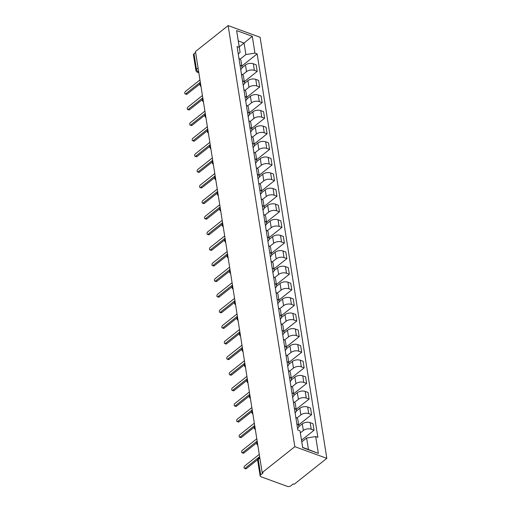 <?xml version="1.0" encoding="UTF-8"?>
<svg xmlns="http://www.w3.org/2000/svg" width="512" height="512" viewBox="0 0 512 512"><rect width="100%" height="100%" fill="white"/><g stroke="black" fill="none" stroke-linecap="round" stroke-linejoin="round"><path stroke-width="0.77" d="M262.157 472.608L263.091 472.947L260.691 474.854A2.445 1.37 171 0 0 260.141 475.917A2.445 1.37 171 0 0 261.005 476.762L287.392 486.4A2.445 1.37 171 0 0 290.803 485.85L293.21 483.949L294.138 484.288L326.816 458.349L260.122 37.28L228.141 25.6L294.835 446.675L262.157 472.608L195.469 51.539L228.141 25.6M198.074 68L196.454 69.286A2.445 1.37 -9 0 0 195.904 70.349L193.446 54.848A2.445 1.37 -9 0 1 193.997 53.779L196.454 69.286A2.445 1.44 51.6 0 0 198.637 71.968L198.707 71.994M195.616 52.499L193.997 53.779M326.816 458.349L294.835 446.675M300.352 432.877L303.347 430.496A5.626 3.149 -9 0 1 311.2 429.235L314.042 430.272L312.998 423.674L310.157 422.63A5.626 3.149 171 0 0 302.304 423.891L298.797 426.675M297.568 428.384L297.562 428.39A5.626 3.149 -9 0 0 298.835 425.939A5.626 3.149 -9 0 0 296.864 424M301.53 440.205L314.042 430.272M298.835 425.939L297.786 419.334A5.626 3.149 171 0 0 295.821 417.395M296.947 418.01L300.877 414.893A5.626 3.149 -9 0 1 308.73 413.632L311.571 414.669L310.528 408.07L307.686 407.027A5.626 3.149 171 0 0 299.834 408.288L296.326 411.072M294.394 408.397A5.626 3.149 -9 0 1 296.365 410.336A5.626 3.149 -9 0 1 295.098 412.781L295.091 412.787M298.669 424.909L311.571 414.669M296.365 410.336L295.315 403.731A5.626 3.149 171 0 0 293.35 401.798M294.477 402.406L298.406 399.29A5.626 3.149 -9 0 1 306.259 398.029L309.101 399.066L308.058 392.467L305.21 391.43A5.626 3.149 171 0 0 297.363 392.691L293.856 395.469M291.923 392.794A5.626 3.149 -9 0 1 293.888 394.733A5.626 3.149 -9 0 1 292.627 397.178L292.621 397.184M296.198 409.306L309.101 399.066M293.888 394.733L292.845 388.134A5.626 3.149 171 0 0 290.88 386.195M292.006 386.81L295.936 383.686A5.626 3.149 -9 0 1 303.789 382.426L306.63 383.462L305.587 376.864L302.739 375.827A5.626 3.149 171 0 0 294.893 377.088L291.386 379.866M290.157 381.574L290.15 381.581A5.626 3.149 -9 0 0 291.418 379.13A5.626 3.149 -9 0 0 289.453 377.19M293.728 393.702L306.63 383.462M291.418 379.13L290.374 372.531A5.626 3.149 171 0 0 288.41 370.592M289.536 371.206L293.466 368.083A5.626 3.149 -9 0 1 301.312 366.822L304.16 367.859L303.11 361.261L300.269 360.224A5.626 3.149 171 0 0 292.416 361.485L288.915 364.269M287.686 365.971L287.674 365.978A5.626 3.149 -9 0 0 288.947 363.526A5.626 3.149 -9 0 0 286.982 361.587M291.258 378.106L304.16 367.859M288.947 363.526L287.904 356.928A5.626 3.149 171 0 0 285.933 354.989M287.066 355.603L290.995 352.48A5.626 3.149 -9 0 1 298.842 351.219L301.69 352.256L300.64 345.658L297.798 344.621A5.626 3.149 171 0 0 289.946 345.882L286.438 348.666M285.21 350.368L285.203 350.374A5.626 3.149 -9 0 0 286.477 347.923A5.626 3.149 -9 0 0 284.512 345.984M288.787 362.502L301.69 352.256M286.477 347.923L285.434 341.325A5.626 3.149 171 0 0 283.462 339.386M284.589 340L288.525 336.877A5.626 3.149 -9 0 1 296.371 335.616L299.219 336.659L298.17 330.054L295.328 329.018A5.626 3.149 171 0 0 287.475 330.278L283.968 333.062M282.035 330.381A5.626 3.149 -9 0 1 284.006 332.32A5.626 3.149 -9 0 1 282.739 334.765L282.733 334.771M286.317 346.899L299.219 336.659M284.006 332.32L282.957 325.722A5.626 3.149 171 0 0 280.992 323.782M282.118 324.397L286.048 321.274A5.626 3.149 -9 0 1 293.901 320.013L296.742 321.056L295.699 314.451L292.858 313.414A5.626 3.149 171 0 0 285.005 314.675L281.498 317.459M280.269 319.168L280.262 319.168A5.626 3.149 -9 0 0 281.536 316.717A5.626 3.149 -9 0 0 279.565 314.778M283.84 331.296L296.742 321.056M281.536 316.717L280.486 310.118A5.626 3.149 171 0 0 278.522 308.179M279.648 308.794L283.578 305.67A5.626 3.149 -9 0 1 291.43 304.41L294.272 305.453L293.229 298.848L290.387 297.811A5.626 3.149 171 0 0 282.534 299.072L279.027 301.856M277.094 299.181A5.626 3.149 -9 0 1 279.066 301.114A5.626 3.149 -9 0 1 277.798 303.565L277.792 303.571M281.37 315.693L294.272 305.453M279.066 301.114L278.016 294.515A5.626 3.149 171 0 0 276.051 292.576M277.178 293.19L281.107 290.074A5.626 3.149 -9 0 1 288.96 288.813L291.802 289.85L290.758 283.245L287.91 282.208A5.626 3.149 171 0 0 280.064 283.469L276.557 286.253M275.328 287.962L275.322 287.968A5.626 3.149 -9 0 0 276.589 285.517A5.626 3.149 -9 0 0 274.624 283.578M278.899 300.09L291.802 289.85M276.589 285.517L275.546 278.912A5.626 3.149 171 0 0 273.581 276.973M274.707 277.587L278.637 274.47A5.626 3.149 -9 0 1 286.49 273.21L289.331 274.246L288.288 267.642L285.44 266.605A5.626 3.149 171 0 0 277.594 267.866L274.086 270.65M272.858 272.358L272.851 272.365A5.626 3.149 -9 0 0 274.118 269.914A5.626 3.149 -9 0 0 272.154 267.974M276.429 284.486L289.331 274.246M274.118 269.914L273.075 263.309A5.626 3.149 171 0 0 271.11 261.37M272.237 261.984L276.166 258.867A5.626 3.149 -9 0 1 284.019 257.606L286.861 258.643L285.818 252.045L282.97 251.002A5.626 3.149 171 0 0 275.123 252.262L271.616 255.046M269.683 252.371A5.626 3.149 -9 0 1 271.648 254.31A5.626 3.149 -9 0 1 270.387 256.755L270.374 256.762M273.958 268.883L286.861 258.643M271.648 254.31L270.605 247.706A5.626 3.149 171 0 0 268.634 245.766M269.766 246.381L273.696 243.264A5.626 3.149 -9 0 1 281.542 242.003L284.39 243.04L283.341 236.442L280.499 235.398A5.626 3.149 171 0 0 272.646 236.659L269.146 239.443M267.917 241.152L267.904 241.158A5.626 3.149 -9 0 0 269.178 238.707A5.626 3.149 -9 0 0 267.213 236.768M271.488 253.28L284.39 243.04M269.178 238.707L268.134 232.102A5.626 3.149 171 0 0 266.163 230.163M267.29 230.778L271.226 227.661A5.626 3.149 -9 0 1 279.072 226.4L281.92 227.437L280.87 220.838L278.029 219.795A5.626 3.149 171 0 0 270.176 221.056L266.669 223.84M264.742 221.165A5.626 3.149 -9 0 1 266.707 223.104A5.626 3.149 -9 0 1 265.44 225.549L265.434 225.555M269.018 237.677L281.92 227.437M266.707 223.104L265.664 216.499A5.626 3.149 171 0 0 263.693 214.566M264.819 215.174L268.755 212.058A5.626 3.149 -9 0 1 276.602 210.797L279.45 211.834L278.4 205.235L275.558 204.192A5.626 3.149 171 0 0 267.706 205.459L264.198 208.237M262.97 209.946L262.963 209.952A5.626 3.149 -9 0 0 264.237 207.501A5.626 3.149 -9 0 0 262.266 205.562M266.547 222.074L279.45 211.834M264.237 207.501L263.187 200.902A5.626 3.149 171 0 0 261.222 198.963M262.349 199.578L266.278 196.454A5.626 3.149 -9 0 1 274.131 195.194L276.973 196.23L275.93 189.632L273.088 188.595A5.626 3.149 171 0 0 265.235 189.856L261.728 192.634M259.795 189.958A5.626 3.149 -9 0 1 261.766 191.898A5.626 3.149 -9 0 1 260.499 194.342L260.493 194.349M264.07 206.47L276.973 196.23M261.766 191.898L260.717 185.299A5.626 3.149 171 0 0 258.752 183.36M259.878 183.974L263.808 180.851A5.626 3.149 -9 0 1 271.661 179.59L274.502 180.627L273.459 174.029L270.618 172.992A5.626 3.149 171 0 0 262.765 174.253L259.258 177.037M258.029 178.739L258.022 178.746A5.626 3.149 -9 0 0 259.296 176.294A5.626 3.149 -9 0 0 257.325 174.355M261.6 190.874L274.502 180.627M259.296 176.294L258.246 169.696A5.626 3.149 171 0 0 256.282 167.757M257.408 168.371L261.338 165.248A5.626 3.149 -9 0 1 269.19 163.987L272.032 165.024L270.989 158.426L268.141 157.389A5.626 3.149 171 0 0 260.294 158.65L256.787 161.434M255.558 163.136L255.552 163.142A5.626 3.149 -9 0 0 256.819 160.691A5.626 3.149 -9 0 0 254.854 158.752M259.13 175.27L272.032 165.024M256.819 160.691L255.776 154.093A5.626 3.149 171 0 0 253.811 152.154M254.938 152.768L258.867 149.645A5.626 3.149 -9 0 1 266.72 148.384L269.562 149.427L268.518 142.822L265.67 141.786A5.626 3.149 171 0 0 257.824 143.046L254.317 145.83M252.384 143.149A5.626 3.149 -9 0 1 254.349 145.088A5.626 3.149 -9 0 1 253.088 147.533L253.082 147.539M256.659 159.667L269.562 149.427M254.349 145.088L253.306 138.49A5.626 3.149 171 0 0 251.341 136.55M252.467 137.165L256.397 134.042A5.626 3.149 -9 0 1 264.25 132.781L267.091 133.824L266.048 127.219L263.2 126.182A5.626 3.149 171 0 0 255.354 127.443L251.846 130.227M249.914 127.546A5.626 3.149 -9 0 1 251.878 129.485A5.626 3.149 -9 0 1 250.618 131.936L250.605 131.936M254.189 144.064L267.091 133.824M251.878 129.485L250.835 122.886A5.626 3.149 171 0 0 248.864 120.947M249.997 121.562L253.926 118.438A5.626 3.149 -9 0 1 261.773 117.178L264.621 118.221L263.571 111.616L260.73 110.579A5.626 3.149 171 0 0 252.877 111.84L249.376 114.624M247.443 111.949A5.626 3.149 -9 0 1 249.408 113.882A5.626 3.149 -9 0 1 248.147 116.333L248.134 116.339M251.718 128.461L264.621 118.221M249.408 113.882L248.365 107.283A5.626 3.149 171 0 0 246.394 105.344M247.52 105.958L251.456 102.842A5.626 3.149 -9 0 1 259.302 101.574L262.15 102.618L261.101 96.013L258.259 94.976A5.626 3.149 171 0 0 250.406 96.237L246.899 99.021M245.67 100.73L245.664 100.736A5.626 3.149 -9 0 0 246.938 98.285A5.626 3.149 -9 0 0 244.973 96.346M249.248 112.858L262.15 102.618M246.938 98.285L245.894 91.68A5.626 3.149 171 0 0 243.923 89.741M245.05 90.355L248.979 87.238A5.626 3.149 -9 0 1 256.832 85.978L259.68 87.014L258.63 80.41L255.789 79.373A5.626 3.149 171 0 0 247.936 80.634L244.429 83.418M243.2 85.126L243.194 85.133A5.626 3.149 -9 0 0 244.467 82.682A5.626 3.149 -9 0 0 242.496 80.742M246.778 97.254L259.68 87.014M244.467 82.682L243.418 76.077A5.626 3.149 171 0 0 241.453 74.138M242.579 74.752L246.509 71.635A5.626 3.149 -9 0 1 254.362 70.374L257.203 71.411L256.16 64.806L253.318 63.77A5.626 3.149 171 0 0 245.466 65.03L241.958 67.814M240.73 69.523L240.723 69.53A5.626 3.149 -9 0 0 241.997 67.078A5.626 3.149 -9 0 0 240.026 65.139M244.301 81.651L257.203 71.411M241.997 67.078L240.947 60.474A5.626 3.149 171 0 0 238.982 58.534M306.63 438.022L315.68 436.57L318.342 453.37L302.675 447.648L300.013 430.848L302.675 447.411L308.454 449.523L306.63 438.022L301.792 441.862M239.238 46.893L244.077 43.053L238.298 40.941L240.115 52.442L239.277 47.386L237.088 46.579L297.824 430.048L300.013 430.848M239.277 47.386L236.621 30.579L252.282 36.301L254.944 53.101L245.901 54.554L244.077 43.053L252.282 36.301M315.68 436.57L317.869 437.37L257.133 53.901L254.944 53.101M240.109 59.149L245.901 54.554M240.115 52.442L238.253 53.926M241.83 66.048L257.133 53.901M318.342 453.37L308.454 449.523M238.298 40.941L236.621 30.579M257.683 459.648L246.368 468.627A1.408 0.819 110.1 0 1 245.709 468.8L244.493 468.358A1.408 0.819 -69.9 0 0 245.158 468.186L259.635 456.691M259.27 454.394L244.794 465.888A1.408 0.819 -69.9 0 0 244.083 467.264A1.408 0.819 -69.9 0 0 244.493 468.358M256.762 442.816L243.898 453.024A1.408 0.819 110.1 0 1 243.232 453.197L242.022 452.755A1.408 0.819 -69.9 0 0 242.688 452.582L257.165 441.088M256.8 438.79L242.323 450.285A1.408 0.819 -69.9 0 0 241.613 451.661A1.408 0.819 -69.9 0 0 242.022 452.755M254.291 427.213L241.427 437.421A1.408 0.819 110.1 0 1 240.762 437.594L239.552 437.152A1.408 0.819 -69.9 0 0 240.218 436.979L254.694 425.491M254.33 423.187L239.853 434.682A1.408 0.819 -69.9 0 0 239.142 436.058A1.408 0.819 -69.9 0 0 239.552 437.152M251.821 411.61L238.957 421.824A1.408 0.819 110.1 0 1 238.291 421.99L237.082 421.549A1.408 0.819 -69.9 0 0 237.747 421.376L252.224 409.888M251.859 407.584L237.382 419.078A1.408 0.819 -69.9 0 0 236.666 420.454A1.408 0.819 -69.9 0 0 237.082 421.549M249.35 396.006L236.486 406.221A1.408 0.819 110.1 0 1 235.821 406.387L234.611 405.946A1.408 0.819 -69.9 0 0 235.27 405.773L249.754 394.285M249.389 391.981L234.912 403.475A1.408 0.819 -69.9 0 0 234.195 404.858A1.408 0.819 -69.9 0 0 234.611 405.946M246.88 380.403L234.016 390.618A1.408 0.819 110.1 0 1 233.35 390.784L232.141 390.342A1.408 0.819 -69.9 0 0 232.8 390.176L247.283 378.682M246.918 376.378L232.435 387.872A1.408 0.819 -69.9 0 0 231.725 389.254A1.408 0.819 -69.9 0 0 232.141 390.342M244.41 364.8L231.546 375.014A1.408 0.819 110.1 0 1 230.88 375.181L229.664 374.739A1.408 0.819 -69.9 0 0 230.33 374.573L244.813 363.078M244.448 360.774L229.965 372.269A1.408 0.819 -69.9 0 0 229.254 373.651A1.408 0.819 -69.9 0 0 229.664 374.739M241.933 349.203L229.069 359.411A1.408 0.819 110.1 0 1 228.41 359.578L227.194 359.136A1.408 0.819 -69.9 0 0 227.859 358.97L242.336 347.475M241.978 345.178L227.494 356.666A1.408 0.819 -69.9 0 0 226.784 358.048A1.408 0.819 -69.9 0 0 227.194 359.136M239.462 333.6L226.598 343.808A1.408 0.819 110.1 0 1 225.939 343.981L224.723 343.533A1.408 0.819 -69.9 0 0 225.389 343.366L239.866 331.872M239.501 329.574L225.024 341.062A1.408 0.819 -69.9 0 0 224.314 342.445A1.408 0.819 -69.9 0 0 224.723 343.533M236.992 317.997L224.128 328.205A1.408 0.819 110.1 0 1 223.462 328.378L222.253 327.93A1.408 0.819 -69.9 0 0 222.918 327.763L237.395 316.269M237.03 313.971L222.554 325.459A1.408 0.819 -69.9 0 0 221.843 326.842A1.408 0.819 -69.9 0 0 222.253 327.93M234.522 302.394L221.658 312.602A1.408 0.819 110.1 0 1 220.992 312.774L219.782 312.333A1.408 0.819 -69.9 0 0 220.448 312.16L234.925 300.666M234.56 298.368L220.083 309.862A1.408 0.819 -69.9 0 0 219.366 311.238A1.408 0.819 -69.9 0 0 219.782 312.333M232.051 286.79L219.187 296.998A1.408 0.819 110.1 0 1 218.522 297.171L217.312 296.73A1.408 0.819 -69.9 0 0 217.978 296.557L232.454 285.062M232.09 282.765L217.613 294.259A1.408 0.819 -69.9 0 0 216.896 295.635A1.408 0.819 -69.9 0 0 217.312 296.73M229.581 271.187L216.717 281.395A1.408 0.819 110.1 0 1 216.051 281.568L214.842 281.126A1.408 0.819 -69.9 0 0 215.501 280.954L229.984 269.459M229.619 267.162L215.142 278.656A1.408 0.819 -69.9 0 0 214.426 280.032A1.408 0.819 -69.9 0 0 214.842 281.126M227.11 255.584L214.246 265.792A1.408 0.819 110.1 0 1 213.581 265.965L212.371 265.523A1.408 0.819 -69.9 0 0 213.03 265.35L227.514 253.856M227.149 251.558L212.666 263.053A1.408 0.819 -69.9 0 0 211.955 264.429A1.408 0.819 -69.9 0 0 212.371 265.523M224.64 239.981L211.776 250.189A1.408 0.819 110.1 0 1 211.11 250.362L209.894 249.92A1.408 0.819 -69.9 0 0 210.56 249.747L225.043 238.259M224.678 235.955L210.195 247.45A1.408 0.819 -69.9 0 0 209.485 248.826A1.408 0.819 -69.9 0 0 209.894 249.92M222.163 224.378L209.299 234.592A1.408 0.819 110.1 0 1 208.64 234.758L207.424 234.317A1.408 0.819 -69.9 0 0 208.09 234.144L222.566 222.656M222.208 220.352L207.725 231.846A1.408 0.819 -69.9 0 0 207.014 233.222A1.408 0.819 -69.9 0 0 207.424 234.317M219.693 208.774L206.829 218.989A1.408 0.819 110.1 0 1 206.17 219.155L204.954 218.714A1.408 0.819 -69.9 0 0 205.619 218.541L220.096 207.053M219.731 204.749L205.254 216.243A1.408 0.819 -69.9 0 0 204.544 217.626A1.408 0.819 -69.9 0 0 204.954 218.714M217.222 193.171L204.358 203.386A1.408 0.819 110.1 0 1 203.693 203.552L202.483 203.11A1.408 0.819 -69.9 0 0 203.149 202.944L217.626 191.45M217.261 189.146L202.784 200.64A1.408 0.819 -69.9 0 0 202.074 202.022A1.408 0.819 -69.9 0 0 202.483 203.11M214.752 177.568L201.888 187.782A1.408 0.819 110.1 0 1 201.222 187.949L200.013 187.507A1.408 0.819 -69.9 0 0 200.678 187.341L215.155 175.846M214.79 173.542L200.314 185.037A1.408 0.819 -69.9 0 0 199.597 186.419A1.408 0.819 -69.9 0 0 200.013 187.507M212.282 161.965L199.418 172.179A1.408 0.819 110.1 0 1 198.752 172.346L197.542 171.904A1.408 0.819 -69.9 0 0 198.208 171.738L212.685 160.243M212.32 157.946L197.843 169.434A1.408 0.819 -69.9 0 0 197.126 170.816A1.408 0.819 -69.9 0 0 197.542 171.904M209.811 146.368L196.947 156.576A1.408 0.819 110.1 0 1 196.282 156.749L195.072 156.301A1.408 0.819 -69.9 0 0 195.731 156.134L210.214 144.64M209.85 142.342L195.366 153.83A1.408 0.819 -69.9 0 0 194.656 155.213A1.408 0.819 -69.9 0 0 195.072 156.301M207.341 130.765L194.477 140.973A1.408 0.819 110.1 0 1 193.811 141.146L192.595 140.698A1.408 0.819 -69.9 0 0 193.261 140.531L207.744 129.037M207.379 126.739L192.896 138.227A1.408 0.819 -69.9 0 0 192.186 139.61A1.408 0.819 -69.9 0 0 192.595 140.698M204.87 115.162L192.006 125.37A1.408 0.819 110.1 0 1 191.341 125.542L190.125 125.101A1.408 0.819 -69.9 0 0 190.79 124.928L205.274 113.434M204.909 111.136L190.426 122.624A1.408 0.819 -69.9 0 0 189.715 124.006A1.408 0.819 -69.9 0 0 190.125 125.101M202.394 99.558L189.53 109.766A1.408 0.819 110.1 0 1 188.87 109.939L187.654 109.498A1.408 0.819 -69.9 0 0 188.32 109.325L202.797 97.83M202.432 95.533L187.955 107.027A1.408 0.819 -69.9 0 0 187.245 108.403A1.408 0.819 -69.9 0 0 187.654 109.498M199.923 83.955L187.059 94.163A1.408 0.819 110.1 0 1 186.394 94.336L185.184 93.894A1.408 0.819 -69.9 0 0 185.85 93.722L200.326 82.227M199.962 79.93L185.485 91.424A1.408 0.819 -69.9 0 0 184.774 92.8A1.408 0.819 -69.9 0 0 185.184 93.894M200.467 83.091A2.445 1.44 51.6 0 0 200.474 83.661A2.445 1.44 51.6 0 0 200.653 84.288M202.938 98.694A2.445 1.44 51.6 0 0 202.944 99.258A2.445 1.44 51.6 0 0 203.123 99.891M205.408 114.298A2.445 1.44 51.6 0 0 205.414 114.861A2.445 1.44 51.6 0 0 205.594 115.494M207.878 129.901A2.445 1.44 51.6 0 0 207.885 130.464A2.445 1.44 51.6 0 0 208.07 131.098M210.349 145.504A2.445 1.44 51.6 0 0 210.362 146.067A2.445 1.44 51.6 0 0 210.541 146.701M212.819 161.107A2.445 1.44 51.6 0 0 212.832 161.67A2.445 1.44 51.6 0 0 213.011 162.298M215.29 176.704A2.445 1.44 51.6 0 0 215.302 177.274A2.445 1.44 51.6 0 0 215.482 177.901M217.766 192.307A2.445 1.44 51.6 0 0 217.773 192.877A2.445 1.44 51.6 0 0 217.952 193.504M220.237 207.91A2.445 1.44 51.6 0 0 220.243 208.48A2.445 1.44 51.6 0 0 220.422 209.107M222.707 223.514A2.445 1.44 51.6 0 0 222.714 224.083A2.445 1.44 51.6 0 0 222.893 224.71M225.178 239.117A2.445 1.44 51.6 0 0 225.184 239.686A2.445 1.44 51.6 0 0 225.37 240.314M227.648 254.72A2.445 1.44 51.6 0 0 227.661 255.29A2.445 1.44 51.6 0 0 227.84 255.917M230.118 270.323A2.445 1.44 51.6 0 0 230.131 270.893A2.445 1.44 51.6 0 0 230.31 271.52M232.589 285.926A2.445 1.44 51.6 0 0 232.602 286.496A2.445 1.44 51.6 0 0 232.781 287.123M235.059 301.53A2.445 1.44 51.6 0 0 235.072 302.093A2.445 1.44 51.6 0 0 235.251 302.726M237.536 317.133A2.445 1.44 51.6 0 0 237.542 317.696A2.445 1.44 51.6 0 0 237.722 318.33M240.006 332.736A2.445 1.44 51.6 0 0 240.013 333.299A2.445 1.44 51.6 0 0 240.192 333.933M242.477 348.339A2.445 1.44 51.6 0 0 242.483 348.902A2.445 1.44 51.6 0 0 242.662 349.536M244.947 363.942A2.445 1.44 51.6 0 0 244.954 364.506A2.445 1.44 51.6 0 0 245.139 365.133M247.418 379.539A2.445 1.44 51.6 0 0 247.43 380.109A2.445 1.44 51.6 0 0 247.61 380.736M249.888 395.142A2.445 1.44 51.6 0 0 249.901 395.712A2.445 1.44 51.6 0 0 250.08 396.339M252.358 410.746A2.445 1.44 51.6 0 0 252.371 411.315A2.445 1.44 51.6 0 0 252.55 411.942M254.829 426.349A2.445 1.44 51.6 0 0 254.842 426.918A2.445 1.44 51.6 0 0 255.021 427.546M257.306 441.952A2.445 1.44 51.6 0 0 257.312 442.522A2.445 1.44 51.6 0 0 257.491 443.149M198.694 71.917L198.637 71.968A2.445 1.427 -69.9 0 1 197.478 72.262L198.829 72.755M245.466 65.03L246.509 71.635M247.936 80.634L248.979 87.238M250.406 96.237L251.456 102.842M252.877 111.84L253.926 118.438M255.354 127.443L256.397 134.042M257.824 143.046L258.867 149.645M260.294 158.65L261.338 165.248M262.765 174.253L263.808 180.851M265.235 189.856L266.278 196.454M267.706 205.459L268.755 212.058M270.176 221.056L271.226 227.661M272.646 236.659L273.696 243.264M275.123 252.262L276.166 258.867M277.594 267.866L278.637 274.47M280.064 283.469L281.107 290.074M282.534 299.072L283.578 305.67M285.005 314.675L286.048 321.274M287.475 330.278L288.525 336.877M289.946 345.882L290.995 352.48M292.416 361.485L293.466 368.083M294.893 377.088L295.936 383.686M297.363 392.691L298.406 399.29M299.834 408.288L300.877 414.893M302.304 423.891L303.347 430.496M255.789 79.373L256.832 85.978M258.259 94.976L259.302 101.574M260.73 110.579L261.773 117.178M263.2 126.182L264.25 132.781M265.67 141.786L266.72 148.384M268.141 157.389L269.19 163.987M270.618 172.992L271.661 179.59M273.088 188.595L274.131 195.194M275.558 204.192L276.602 210.797M278.029 219.795L279.072 226.4M280.499 235.398L281.542 242.003M282.97 251.002L284.019 257.606M285.44 266.605L286.49 273.21M287.91 282.208L288.96 288.813M290.387 297.811L291.43 304.41M292.858 313.414L293.901 320.013M295.328 329.018L296.371 335.616M297.798 344.621L298.842 351.219M300.269 360.224L301.312 366.822M302.739 375.827L303.789 382.426M305.21 391.43L306.259 398.029M307.686 407.027L308.73 413.632M310.157 422.63L311.2 429.235M253.318 63.77L254.362 70.374M259.718 457.216L258.579 458.118A2.445 1.44 51.6 0 0 258.234 459.354L260.691 474.854M259.853 458.067L258.234 459.354A2.445 1.37 -9 0 0 257.683 460.416L260.141 475.917M245.158 468.186L246.368 468.627M242.688 452.582L243.898 453.024M240.218 436.979L241.427 437.421M237.747 421.376L238.957 421.824M235.27 405.773L236.486 406.221M232.8 390.176L234.016 390.618M230.33 374.573L231.546 375.014M227.859 358.97L229.069 359.411M225.389 343.366L226.598 343.808M222.918 327.763L224.128 328.205M220.448 312.16L221.658 312.602M217.978 296.557L219.187 296.998M215.501 280.954L216.717 281.395M213.03 265.35L214.246 265.792M210.56 249.747L211.776 250.189M208.09 234.144L209.299 234.592M205.619 218.541L206.829 218.989M203.149 202.944L204.358 203.386M200.678 187.341L201.888 187.782M198.208 171.738L199.418 172.179M195.731 156.134L196.947 156.576M193.261 140.531L194.477 140.973M190.79 124.928L192.006 125.37M188.32 109.325L189.53 109.766M185.85 93.722L187.059 94.163M257.261 441.683A2.445 2.445 0 0 0 257.824 445.235M254.79 426.08A2.445 2.445 0 0 0 255.354 429.632M252.32 410.477A2.445 2.445 0 0 0 252.883 414.029M249.85 394.874A2.445 2.445 0 0 0 250.406 398.426M247.373 379.27A2.445 2.445 0 0 0 247.936 382.822M244.902 363.667A2.445 2.445 0 0 0 245.466 367.226M242.432 348.07A2.445 2.445 0 0 0 242.995 351.622M239.962 332.467A2.445 2.445 0 0 0 240.525 336.019M237.491 316.864A2.445 2.445 0 0 0 238.054 320.416M235.021 301.261A2.445 2.445 0 0 0 235.584 304.813M232.55 285.658A2.445 2.445 0 0 0 233.114 289.21M230.074 270.054A2.445 2.445 0 0 0 230.637 273.606M227.603 254.451A2.445 2.445 0 0 0 228.166 258.003M225.133 238.848A2.445 2.445 0 0 0 225.696 242.4M222.662 223.245A2.445 2.445 0 0 0 223.226 226.797M220.192 207.642A2.445 2.445 0 0 0 220.755 211.194M217.722 192.038A2.445 2.445 0 0 0 218.285 195.59M215.251 176.435A2.445 2.445 0 0 0 215.814 179.987M212.781 160.838A2.445 2.445 0 0 0 213.344 164.39M210.304 145.235A2.445 2.445 0 0 0 210.867 148.787M207.834 129.632A2.445 2.445 0 0 0 208.397 133.184M205.363 114.029A2.445 2.445 0 0 0 205.926 117.581M202.893 98.426A2.445 2.445 0 0 0 203.456 101.978M200.422 82.822A2.445 2.445 0 0 0 200.986 86.374M195.904 70.349A2.445 2.445 0 0 0 197.478 72.262M258.579 458.118A2.445 2.445 0 0 0 257.683 460.416"/></g></svg>

